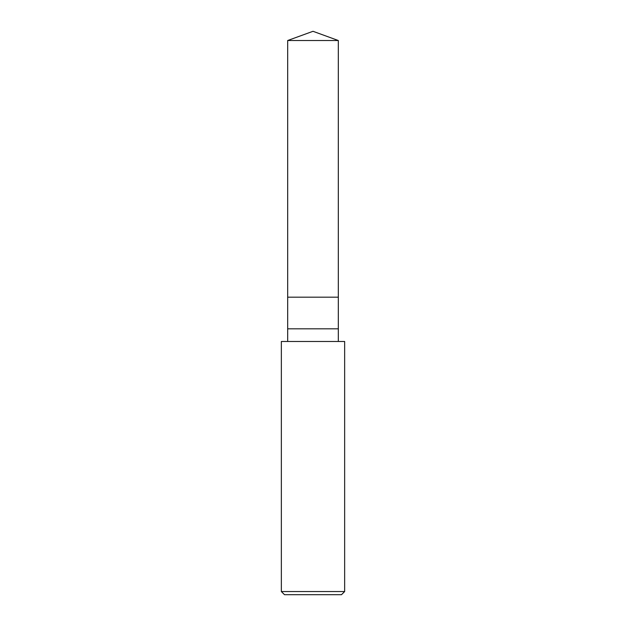 <?xml version="1.0" encoding="UTF-8"?>
<svg xmlns="http://www.w3.org/2000/svg" width="626" height="626" viewBox="0 0 626 626"><rect width="100%" height="100%" fill="white"/><g stroke="black" fill="none" stroke-linecap="round" stroke-linejoin="round"><path stroke-width="0.94" d="M287.678 40.518L313 31.3L338.322 40.518L287.678 40.518L338.322 40.518L338.322 297.178L287.678 297.178L287.678 40.518L287.678 297.178L338.322 297.178L338.322 40.518L313 31.3L287.678 40.518M338.322 297.178L287.678 297.178L338.322 297.178L338.322 328.822L287.678 328.822L287.678 297.178L287.678 328.822L338.322 328.822L338.322 341.483L338.322 297.178M287.678 341.483L287.678 328.822L287.678 341.483M344.652 341.483L281.348 341.483L344.652 341.483L344.652 591.539L281.348 591.539L281.348 341.483L281.348 591.539L344.652 591.539L341.483 594.7L284.517 594.7L281.348 591.539L284.517 594.7L341.483 594.7L344.652 591.539L344.652 341.483"/></g></svg>
